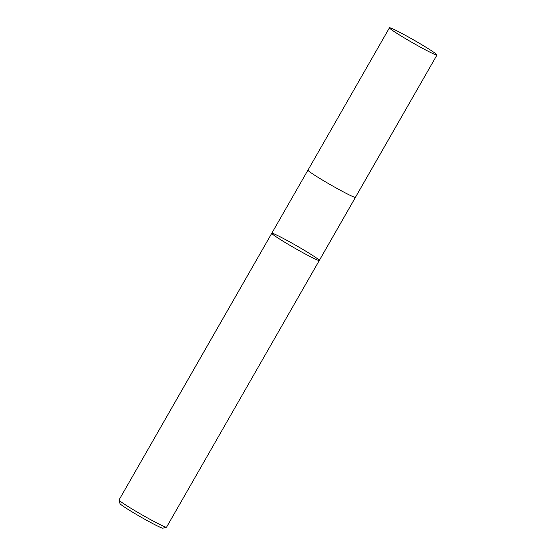 <?xml version="1.0" encoding="UTF-8"?>
<svg xmlns="http://www.w3.org/2000/svg" width="556" height="556" viewBox="0 0 556 556"><rect width="100%" height="100%" fill="white"/><g stroke="black" fill="none" stroke-linecap="round" stroke-linejoin="round"><path stroke-width="0.83" d="M271.78 233.27L119.04 499.969A27.376 1.48 29.8 0 0 119.033 500.059L120.013 503.639A24.749 1.341 29.8 0 0 140.828 517.017A24.749 1.341 29.8 0 0 162.901 528.2L166.48 527.234A27.376 1.48 29.8 0 0 166.55 527.185L319.297 260.479A27.376 1.48 29.8 0 0 318.97 259.958A27.376 1.48 29.8 0 0 293.909 244.244A27.376 1.48 29.8 0 0 271.78 233.27A27.376 1.48 29.8 0 0 272.099 233.791A27.376 1.48 29.8 0 0 297.161 249.505A27.376 1.48 29.8 0 0 319.297 260.479A27.376 1.48 -150.2 0 1 297.161 249.505A27.376 1.48 -150.2 0 1 272.099 233.791A27.376 1.48 -150.2 0 1 271.78 233.27L307.934 170.136A27.376 1.48 29.8 0 0 330.959 185.023A27.376 1.48 29.8 0 0 355.451 197.345A27.376 1.48 29.8 0 0 355.458 197.276M119.033 500.059A27.376 1.48 29.8 0 0 142.058 514.863A27.376 1.48 29.8 0 0 166.48 527.234M436.648 54.488A27.376 1.48 29.8 0 0 411.586 38.774A27.376 1.48 29.8 0 0 389.45 27.8A27.376 1.48 29.8 0 0 394.1 31.518A27.376 1.48 29.8 0 0 431.414 52.889A27.376 1.48 29.8 0 0 436.967 55.009A27.376 1.48 29.8 0 0 436.648 54.488M389.45 27.8L307.961 170.15A27.348 1.48 29.8 0 0 330.959 185.023A27.348 1.48 29.8 0 0 355.43 197.331L436.967 55.009M319.297 260.479L355.451 197.345"/></g></svg>
